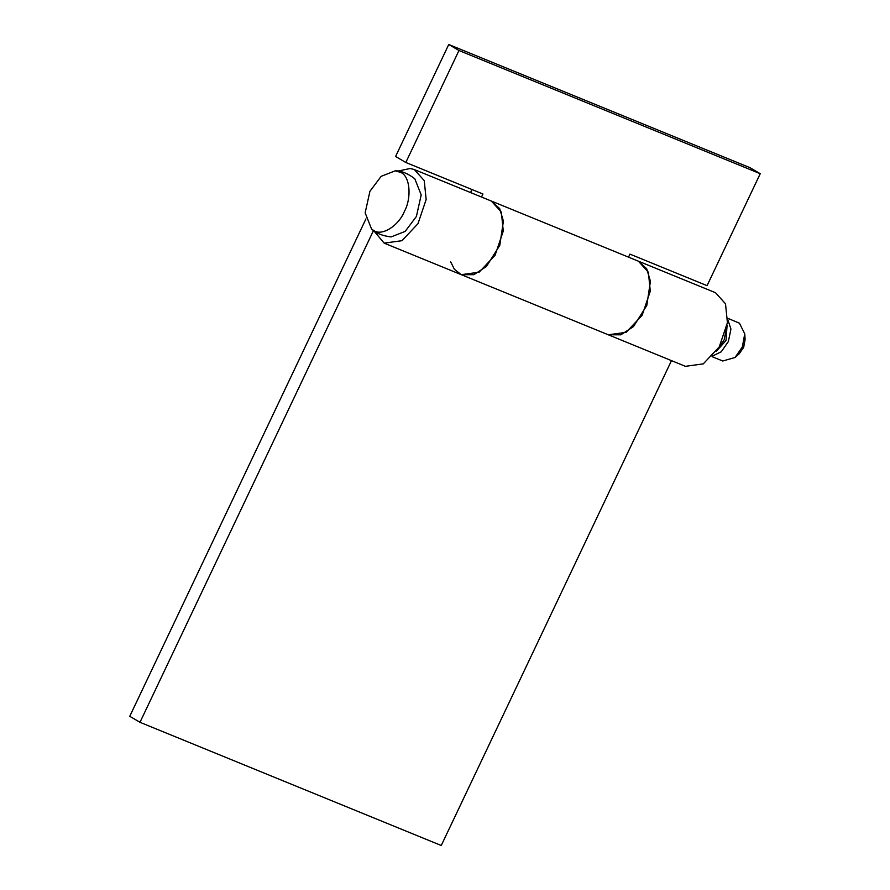 <?xml version="1.0" encoding="UTF-8"?>
<svg xmlns="http://www.w3.org/2000/svg" width="890" height="890" viewBox="0 0 890 890"><rect width="100%" height="100%" fill="white"/><g stroke="black" fill="none" stroke-linecap="round" stroke-linejoin="round"><path stroke-width="1.33" d="M727.731 318.297L739.445 323.181L744.752 333.828L745.108 339.502L743.673 347.334L739.312 353.697L735.073 357.48L722.747 361.006L712.056 356.634M744.752 333.828L742.36 346.889L735.073 357.48M727.686 319.265L730.935 329.078L728.354 341.56L721.245 351.795L712.701 355.922M727.074 325.217L726.029 340.481L716.428 351.239M726.707 327.231L724.137 339.835L717.585 349.559M395.305 170.802C401.435 170.847 407.943 173.506 414.818 178.779L421.193 194.899L416.409 216.448L405.173 231.411L391.044 236.929C382.433 235.872 375.936 233.213 371.531 228.953L365.156 212.832L369.94 191.283L381.165 176.32L395.305 170.802L400.878 172.493C410.001 176.209 411.925 197.669 404.36 211.52C398.342 226.271 381.32 236.607 373.422 230.31L371.531 228.953M397.997 171.08L410.19 168.488L414.239 169.523L715.515 292.721L725.506 303.79L727.419 322.692L719.242 346.889L703.267 363.877L685.411 366.324L608.293 334.785L620.842 334.818L633.457 326.608L646.808 305.459L650.423 281.207L646.696 268.736L638.386 261.182L648.376 272.251L650.29 291.152L642.113 315.349L626.148 332.337L608.293 334.785L461.276 274.665L479.132 272.218L495.096 255.23L503.273 231.044L501.359 212.143L491.369 201.062L499.679 208.616L503.406 221.087L499.791 245.34L486.441 266.488L473.825 274.699L461.276 274.665L454.412 269.292L450.685 261.916M481.501 197.024L482.936 194.009L405.807 162.481L395.594 156.462L448.749 44.5L750.014 167.698L760.238 173.706L458.973 50.508L448.749 44.5M471.989 189.537L470.554 192.552M760.238 173.706L707.072 285.668L629.953 254.128L628.518 257.143M405.807 162.481L458.973 50.508M671.483 360.628L441.251 845.5L139.986 722.302L129.762 716.294L365.946 218.907M373.5 230.521L139.986 722.302M414.239 169.523L424.241 180.603L426.154 199.505L417.977 223.69L402.002 240.678L384.146 243.137L373.733 230.688M461.276 274.665L384.146 243.137"/></g></svg>
